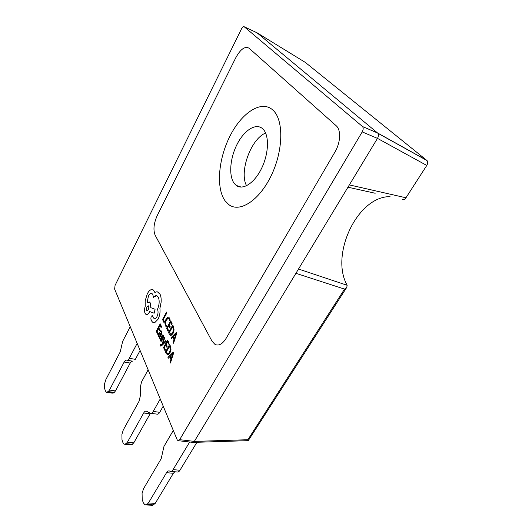 <?xml version="1.0" encoding="UTF-8"?>
<svg xmlns="http://www.w3.org/2000/svg" width="532" height="532" viewBox="0 0 532 532"><rect width="100%" height="100%" fill="white"/><g stroke="black" fill="none" stroke-linecap="round" stroke-linejoin="round"><path stroke-width="0.8" d="M225.029 200.763L228.88 204.68C239.659 212.88 259.031 200.823 271.067 175.939C283.23 151.161 283.955 120.538 273.288 110.47L272.577 109.805C261.039 99.73 241.495 113.043 229.99 136.072C218.346 159.001 215.886 187.982 225.029 200.763L228.88 204.68C239.659 212.88 259.031 200.823 271.067 175.939C283.23 151.161 283.955 120.538 273.288 110.47L272.577 109.805C261.039 99.73 241.495 113.043 229.99 136.072C218.346 159.001 215.886 187.982 225.029 200.763M334.987 151.953C340.606 142.636 341.165 130.047 336.257 125.811L249.069 48.213C244.973 45.945 240.544 49.124 235.776 57.749L157.186 215.666C153.761 223.433 153.076 229.937 155.131 235.171L212.022 341.198L215.008 344.423C218.785 346.119 222.482 344.104 226.107 338.365L334.987 151.953C340.606 142.636 341.165 130.047 336.257 125.811L249.069 48.213C244.973 45.945 240.544 49.124 235.776 57.749L157.186 215.666C153.761 223.433 153.076 229.937 155.131 235.171L212.022 341.198L215.008 344.423C218.785 346.119 222.482 344.104 226.107 338.365L334.987 151.953M263.22 129.316C269.431 135.7 268.746 153.894 261.518 168.504C254.369 183.188 242.765 190.529 236.228 185.422L234.28 183.467C228.614 176.105 229.917 158.503 236.959 144.558C243.922 130.54 255.586 122.746 262.389 128.525L263.22 129.316M160.744 346.119L166.11 341.398L165.758 340.613L162.745 343.758L164.627 338.126L164.235 337.288L162.1 344.224L160.87 345.062L160.551 344.29L160.272 345.667L160.611 346.073L161.874 345.521L166.097 341.391L165.745 340.613M160.95 345.088L160.564 344.297M158.995 336.916L159.553 336.749L159.121 337.567L159.46 338.305L161.302 334.934L161.708 331.429L160.79 330.485L160.504 331.396M160.292 331.376L161.256 332.108L160.937 334.236L159.686 332.733M157.638 334.242L158.09 333.411L157.033 331.044L158.363 328.59L159.307 330.658L159.76 329.82L158.829 327.752L160.092 325.418L161.096 327.626L161.575 326.781L160.205 323.822L156.255 331.13L157.652 334.249L158.104 333.418L157.046 331.05L158.37 328.603M161.096 327.626L161.575 326.781L160.205 323.822M169.495 320.803L170.054 319.792L168.797 317.185L167.959 317.105L165.991 319.18L164.88 322.605L165.252 325.604L166.237 326.781L166.755 325.863L165.765 324.859L165.499 322.585L166.39 319.898L167.893 318.256L169.096 318.994L169.495 320.803L170.067 319.792L169.582 318.116L168.524 317.079M166.237 326.781L166.755 325.863L165.778 324.859L165.512 322.592L166.403 319.898L168.331 318.229M257.009 32.791L305.295 62.39L427.063 160.597C427.954 161.941 427.854 163.557 426.77 165.445L377.474 138.373C378.638 136.358 378.771 134.649 377.873 133.239L257.016 32.798L244.188 26.753C243.39 26.347 242.519 27.012 241.561 28.761L115.072 285.385L114.633 289.115L177.143 439.705L177.947 440.656L179.656 439.678L194.34 441.394L377.467 138.387L362.212 131.903L179.656 439.678M362.212 131.903C363.403 129.615 363.489 127.82 362.478 126.523L377.614 132.987L426.817 160.358M244.188 26.753L362.392 126.443M163.942 322.518L164.415 321.674L163.351 319.393L166.915 312.803L166.556 312.071L162.539 319.499L163.942 322.518L164.415 321.674M168.085 331.429L168.551 330.578L167.427 328.171L168.804 325.651L169.808 327.759L170.28 326.894L169.289 324.799L170.599 322.405L171.663 324.653L172.155 323.788L170.719 320.776L166.609 328.264L168.099 331.436L168.564 330.578L167.44 328.171L168.81 325.67M173.552 326.721L172.747 325.032L168.604 332.553L169.362 334.189L170.3 335.346L171.025 335.466L173.013 333.564L174.07 329.973L173.552 326.721L172.747 325.032M170.626 335.459L173 333.564L174.057 329.973L173.538 326.715M173.565 343.246L176.704 333.338L176.292 332.5L171.025 337.76L171.424 338.625L172.84 337.155L174.017 339.675L173.159 342.369L173.565 343.246L176.691 333.331L176.292 332.5M161.183 340.38L160.524 338.179L159.992 339.123L160.93 341.338L161.967 340.746L162.2 336.809L162.785 335.872M161.096 341.398L161.954 340.739L162.32 339.622L162.38 336.158L162.759 335.872L163.131 336.257L163.41 337.714L163.916 336.816L162.865 334.834M165.006 350.781L165.485 349.936L164.361 347.443L165.738 344.949L166.715 347.123L167.201 346.272L166.223 344.098L167.52 341.717L168.591 344.058L169.083 343.2L167.653 340.081L163.543 347.502L165.02 350.781L165.485 349.936L164.375 347.443L165.745 344.962M166.715 347.123L167.188 346.272L166.203 344.098L167.527 341.73M170.473 346.239L169.655 344.483L165.525 351.938L166.277 353.634L167.932 355.004L169.921 353.162L170.978 349.564L170.473 346.239L169.655 344.483M167.6 354.99L169.907 353.155L170.965 349.557L170.453 346.232M170.453 363.01L173.605 353.088L173.206 352.224L167.926 357.331L168.325 358.222L169.735 356.786L170.912 359.406L170.054 362.099L170.453 363.01L173.592 353.088L173.206 352.224M168.325 358.222L169.741 356.799M153.568 322.758L154.745 322.671L158.064 319.233C159.773 315.656 160.391 312.071 159.906 308.48L161.123 302.229C161.336 298.931 160.99 296.277 160.072 294.282L157.472 291.855M154.4 318.801L152.152 315.529M147.045 302.881L148.475 295.972C149.678 293.824 150.862 293.012 152.006 293.551L152.87 294.582L153.409 297.348L156.621 295.732M146.327 314.552C147.357 314.738 148.395 313.913 149.432 312.071L149.705 311.559L154.167 313.202L155.085 309.258L150.809 307.682L150.423 303.08L149.539 302.023L147.031 302.894L148.461 295.972C149.532 294.076 150.589 293.225 151.653 293.411M154.167 313.202L155.071 309.258L150.795 307.682L150.41 303.08L149.166 301.883M153.396 297.341C154.739 295.819 155.982 295.353 157.14 295.938L158.416 297.448C159.653 300.819 159.347 304.796 157.492 309.371L157.638 309.684C158.376 311.785 158.124 314.159 156.887 316.813C155.929 318.475 154.998 319.1 154.094 318.688L152.265 315.576L151.168 316.301L150.835 319.027L151.873 321.355L153.023 322.565L154.732 322.671L158.051 319.233C159.76 315.656 160.378 312.071 159.893 308.474L161.11 302.229C161.322 298.931 160.977 296.277 160.059 294.276L158.27 292.168L156.814 291.775L154.832 292.414L154.493 291.45L152.511 289.574M349.351 184.903L405.963 197.778C404.792 199.407 403.569 199.965 402.292 199.467M426.77 165.445L405.963 197.778M390.036 196.641C357.318 196.248 329.986 255.001 347.063 285.039L346.891 287.16L344.543 289.102L295.918 273.315M192.803 442.411L194.333 441.407L247.879 439.725L344.543 289.102M246.575 185.748C238.941 172.202 250.798 138.885 265.608 133.04M298.512 269.032L347.183 285.292M193.282 442.398L248.271 440.649L247.879 439.725M173.299 430.461L163.962 446.428L161.189 458.697L143.534 488.728L142.077 493.337L142.21 499.528L143.321 502.813L144.99 504.915L146.938 504.449L148.441 502.953L166.543 472.675C167.434 471.246 168.398 470.674 169.422 470.98L170.167 471.339C171.198 471.645 172.168 471.073 173.08 469.623L189.685 442.019M173.08 469.623L179.956 470.261L196.926 442.278M179.956 470.261C179.038 471.704 178.06 472.27 177.016 471.964L170.952 471.412M174.815 471.764L173.365 473.294L166.543 472.675M148.441 502.953L155.211 503.392L173.365 473.294M155.211 503.392L152.757 505.274L145.635 504.954M148.129 369.82L141.525 381.976L140.242 387.589L140.421 395.462L139.131 401.108L123.264 430.009L121.928 434.298L121.988 439.824L122.939 442.624L124.189 444.247L126.111 443.648L127.447 442.132L143.68 412.985C144.558 411.482 145.475 410.884 146.433 411.203L150.41 413.251C151.387 413.577 152.332 412.972 153.236 411.436L160.238 399M153.236 411.436L159.72 412.327L163.218 406.169M159.72 412.327C158.809 413.849 157.864 414.448 156.88 414.122L151.081 413.337M150.45 413.264L150.084 413.843L143.68 412.985M127.447 442.132L133.798 442.837L150.084 413.843M133.798 442.837L131.617 444.805L124.734 444.3M130.234 326.701L122.653 341.371L120.259 351.818L105.861 379.595L104.631 383.612L104.631 388.586L105.449 391L106.413 392.27L108.269 391.565L109.472 390.049L124.169 362.033C125.007 360.516 125.858 359.898 126.722 360.171C127.594 360.45 128.451 359.825 129.303 358.289L137.156 343.386M129.303 358.289L135.367 359.353L140.096 350.455M127.175 360.25L132.767 361.215C131.889 360.942 131.032 361.554 130.194 363.063L124.169 362.033M109.472 390.049L115.451 390.94L130.194 363.063M115.451 390.94L114.24 392.443L112.365 393.148L106.865 392.343M164.401 321.674L163.351 319.393M163.337 319.393L166.915 312.803L166.556 312.071M169.794 327.752L170.28 326.894L169.276 324.793L170.592 322.392M171.663 324.653L172.155 323.788M170.706 320.769L172.142 323.782M172.621 326.661L169.429 332.467L170.566 334.249L171.091 334.322L172.601 332.773L173.472 329.986L172.621 326.661M172.627 326.675L169.442 332.467L170.792 334.329M171.424 338.625L172.833 337.142M173.425 336.537L174.383 338.578L175.952 333.877L173.425 336.537L174.39 338.565M175.946 333.877L173.439 336.543M159.294 330.651L159.76 329.82M159.746 329.813L158.829 327.752M158.815 327.752L160.085 325.404M159.447 338.305L161.289 334.934L161.695 331.423L160.777 330.485M160.937 334.236L159.826 332.779L158.709 333.544L158.47 336.39L159.56 336.763M159.613 333.744L159.081 334.209L158.968 335.825L159.553 336.197L160.551 334.941L159.527 333.744L158.862 335.034L159.354 336.211M163.41 337.714L163.903 336.816L162.819 334.828L161.628 336.523L161.562 340.068L161.116 340.36L160.784 339.901L160.511 338.172M162.739 343.738L162.952 343.213M162.938 343.207L164.627 338.126L164.235 337.288M168.591 344.058L169.083 343.2L167.653 340.081M169.542 346.139L166.35 351.885L167.527 353.773L168.006 353.847L169.515 352.337L170.38 349.551L169.542 346.139M169.548 346.152L166.363 351.891L167.746 353.847M172.847 353.6L170.34 356.201L171.277 358.309L172.84 353.587L170.326 356.194L171.277 358.289M154.832 292.414L153.096 289.807L151.181 289.654C149.805 290.146 148.528 291.509 147.337 293.744L145.163 300.819L145.236 306.246C144.385 309.006 144.312 311.353 145.037 313.288L145.961 314.419C147.071 314.931 148.229 314.146 149.419 312.065L149.691 311.553M146.613 310.216L146.972 310.655C148.441 310.262 149.013 308.799 148.701 306.259L148.348 305.834C146.879 306.219 146.307 307.682 146.613 310.216L147.118 310.708M148.209 305.78C146.812 306.425 146.28 307.908 146.626 310.223M107.524 392.077L113.489 392.955M114.24 392.443L108.269 391.565M125.279 444.114L131.617 444.805M132.455 444.34L126.111 443.648M146.001 504.841L152.757 505.274M153.701 504.875L146.938 504.449M236.228 185.422L241.229 187.098M346.891 287.16L248.271 440.649M178.439 440.709L192.657 442.365M377.873 133.239L427.063 160.597M377.707 133.066L362.478 126.523M347.961 187.198L375.186 193.256"/></g></svg>
